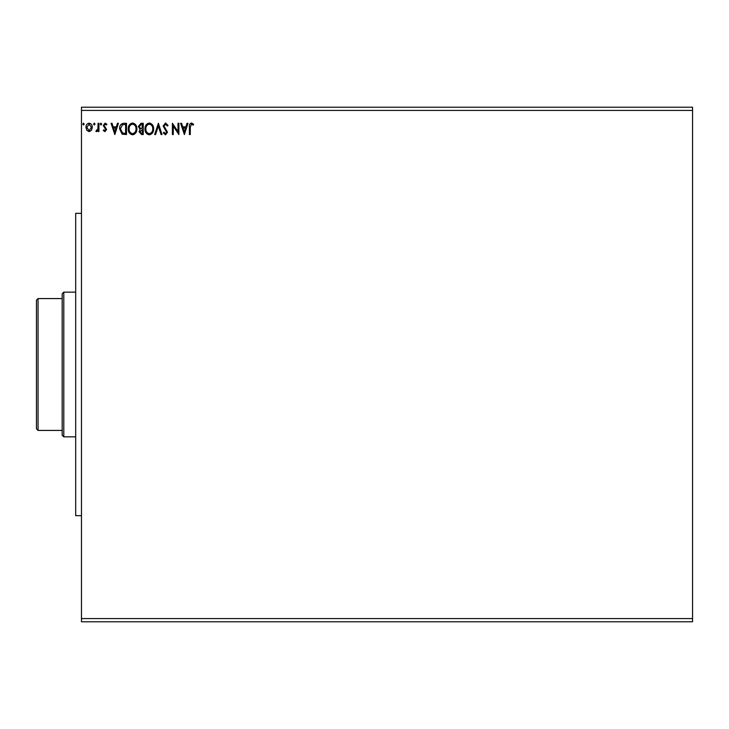 <?xml version="1.0" encoding="UTF-8"?>
<svg xmlns="http://www.w3.org/2000/svg" width="729" height="729" viewBox="0 0 729 729"><rect width="100%" height="100%" fill="white"/><g stroke="black" fill="none" stroke-linecap="round" stroke-linejoin="round"><path stroke-width="1.09" d="M184.373 134.546L180.619 123.283L181.567 123.283L182.724 126.892L185.886 126.892L187.043 123.283L187.982 123.283L184.373 134.546M165.538 123.001L168.062 125.461L167.36 126.026L165.601 124.149L164.025 126.062L167.488 132.204L165.474 134.829L163.305 132.924L163.979 132.231L165.492 133.68L166.622 132.25L163.159 126.044L165.538 123.001M153.637 128.869C153.701 132.077 152.27 134.063 149.363 134.829C146.383 134.136 144.916 132.168 144.98 128.924C144.916 125.707 146.356 123.73 149.29 123.001C152.224 123.702 153.673 125.661 153.637 128.869M136.897 128.869C136.961 132.077 135.53 134.063 132.614 134.829C129.644 134.136 128.176 132.168 128.231 128.924C128.176 125.707 129.616 123.73 132.55 123.001C135.485 123.702 136.934 125.661 136.897 128.869M114.817 134.546L111.063 123.283L112.002 123.283L113.159 126.892L116.321 126.892L117.478 123.283L118.417 123.283L114.817 134.546M101.677 124.085L100.957 125.014L100.237 124.085L100.957 123.146L101.677 124.085M95.043 124.085L94.323 125.014L93.594 124.085L94.323 123.146L95.043 124.085M84.218 124.085L83.498 125.014L82.778 124.085L83.498 123.146L84.218 124.085M81.475 110.425L81.475 107.209L692.55 107.209L692.55 110.425L81.475 110.425L81.475 621.791L692.55 621.791L692.55 618.575L81.475 618.575M692.55 110.425L692.55 618.575M91.462 130.3L89.12 131.657L86.787 130.3L85.949 127.375C85.931 125.042 86.988 123.629 89.12 123.146C91.262 123.629 92.319 125.042 92.301 127.375L91.462 130.3M98.934 123.283L98.934 131.512L98.069 131.512L98.069 130.3L96.565 131.657L95.909 131.375L96.319 130.5L97.941 128.878L98.069 123.283L98.934 123.283M104.94 131.657L103.272 130.491L103.773 129.78L104.885 130.646L105.723 129.543L103.272 125.516L105.094 123.146L106.881 124.258L106.379 125.014L105.195 124.149L104.138 125.479L106.589 129.498L104.94 131.657M123.884 123.283L126.5 123.283L126.5 134.546L122.117 134.136L119.574 128.769C119.447 125.525 120.886 123.693 123.884 123.283M143.239 123.283L143.239 134.546L141.654 134.546L139.057 131.758L140.114 129.361L138.337 126.482L140.989 123.283L143.239 123.283M158.393 123.283L162.002 134.546L161.063 134.546L158.321 126.008L155.587 134.546L154.648 134.546L158.393 123.283M178.022 123.283L178.887 123.283L178.887 134.546L173.265 126.144L173.265 134.546L172.399 134.546L172.399 123.283L178.022 131.657L178.022 123.283M190.287 127.056L190.287 134.546L189.422 134.546L189.422 126.946C189.075 124.896 189.768 123.584 191.481 123.001L193.613 124.294L193.167 125.16L191.49 124.149L190.287 127.056M86.815 127.375L89.129 130.646L91.435 127.375L89.129 124.149L86.815 127.375M113.533 128.049L114.745 131.831L115.957 128.049L113.533 128.049M125.634 133.389L125.634 124.44L122.39 124.732L120.44 128.778L122.581 133.07L125.634 133.389M129.097 128.924C129.06 131.493 130.218 133.079 132.578 133.68C134.929 133.052 136.077 131.448 136.031 128.869C136.068 126.308 134.92 124.732 132.578 124.149C130.209 124.732 129.042 126.327 129.097 128.924M141.481 133.389L142.374 133.389L142.374 129.78L139.922 131.73L141.481 133.389M141.936 128.623L142.374 124.44L141.39 124.44L139.203 126.482L140.56 128.495L141.936 128.623M145.846 128.924C145.8 131.493 146.957 133.079 149.317 133.68C151.668 133.052 152.817 131.448 152.771 128.869C152.808 126.308 151.659 124.732 149.317 124.149C146.948 124.732 145.782 126.327 145.846 128.924M183.088 128.049L184.3 131.831L185.512 128.049L183.088 128.049M81.475 515.658L75.688 515.658L75.688 213.342L81.475 213.342M63.788 436.862L62.184 435.259L62.184 293.741L63.788 292.138L63.788 436.862L75.688 436.862M63.788 292.138L75.688 292.138M38.054 430.429L36.45 428.825L36.45 300.175L38.054 298.571L38.054 430.429L62.184 430.429M38.054 298.571L62.184 298.571"/></g></svg>
